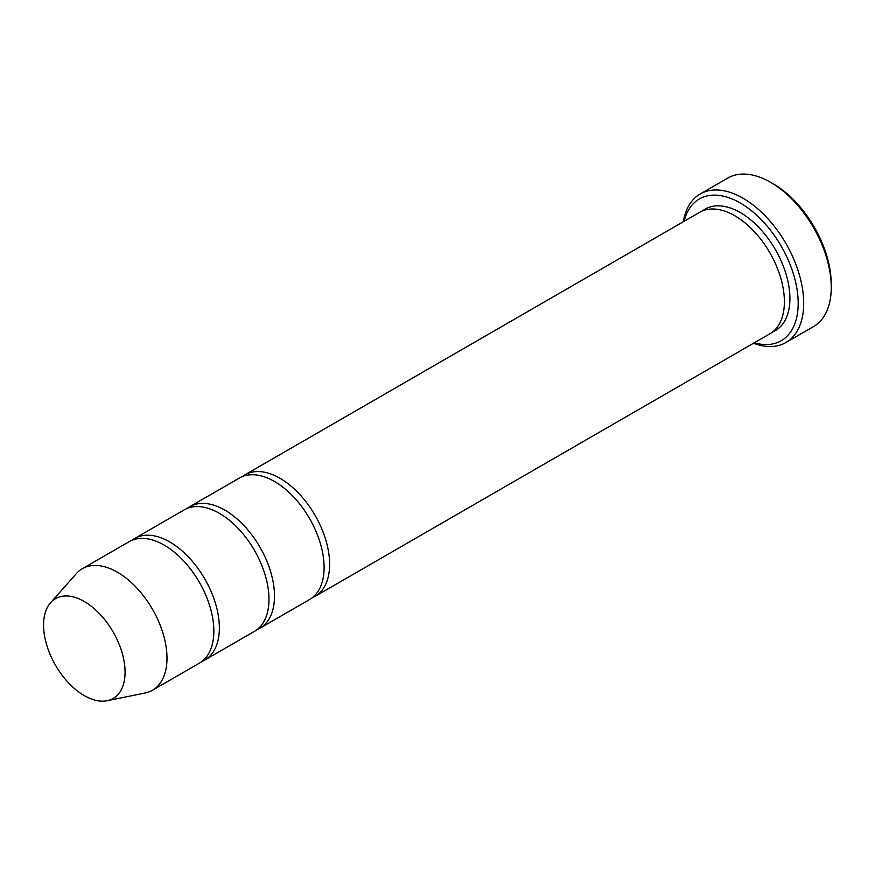 <?xml version="1.0" encoding="UTF-8"?>
<svg xmlns="http://www.w3.org/2000/svg" width="875" height="875" viewBox="0 0 875 875"><rect width="100%" height="100%" fill="white"/><g stroke="black" fill="none" stroke-linecap="round" stroke-linejoin="round"><path stroke-width="1.31" d="M201.972 661.413A70.164 40.512 -120 0 0 204.838 660.013A70.164 40.512 -120 0 0 215.589 603.794A70.164 40.512 -120 0 0 169.761 541.964A70.164 40.512 -120 0 0 134.673 538.486A70.164 40.512 -120 0 0 132.027 540.269M134.673 538.486L184.286 509.841A70.164 40.512 60 0 1 219.373 513.319A70.164 40.512 60 0 1 265.202 575.148A70.164 40.512 60 0 1 254.45 631.367L204.838 660.013M754.294 342.781A81.856 47.261 -120 0 0 797.989 297.719A81.856 47.261 -120 0 0 745.008 205.953A81.856 47.261 -120 0 0 684.13 221.266M84.317 601.53A57.63 33.272 60 0 1 123.277 657.289A57.63 33.272 60 0 1 107.144 700.733A57.63 33.272 60 0 1 55.497 665.219A57.63 33.272 60 0 1 50.564 602.733A57.63 33.272 60 0 1 84.317 601.53M50.564 602.733L76.3 573.661A70.164 40.512 60 0 1 82.305 568.717A70.164 40.512 60 0 1 117.392 572.195A70.164 40.512 60 0 1 163.22 634.025A70.164 40.512 60 0 1 152.469 690.244A70.164 40.512 60 0 1 145.184 692.978L107.144 700.733M82.305 568.717L129.161 541.669A70.164 40.512 60 0 1 164.248 545.147A70.164 40.512 60 0 1 210.077 606.977A70.164 40.512 60 0 1 199.325 663.195L152.469 690.244M257.097 629.584A70.164 40.512 -120 0 0 259.963 628.184A70.164 40.512 -120 0 0 270.714 571.966A70.164 40.512 -120 0 0 224.886 510.136A70.164 40.512 -120 0 0 189.798 506.658A70.164 40.512 -120 0 0 187.152 508.441M189.798 506.658L239.411 478.023A70.164 40.512 60 0 1 274.498 481.491A70.164 40.512 60 0 1 320.327 543.32A70.164 40.512 60 0 1 309.575 599.539L259.963 628.184M312.222 597.767A70.164 40.512 -120 0 0 315.087 596.356A70.164 40.512 -120 0 0 325.839 540.137A70.164 40.512 -120 0 0 280.011 478.308A70.164 40.512 -120 0 0 244.923 474.841A70.164 40.512 -120 0 0 242.277 476.613M244.923 474.841L699.705 212.275A70.164 40.512 60 0 1 734.781 215.753A70.164 40.512 60 0 1 780.62 277.572A70.164 40.512 60 0 1 769.858 333.802L315.087 596.356M753.484 343.262A85.75 49.514 -120 0 0 785.925 342.53A85.75 49.514 -120 0 0 799.072 273.809A85.75 49.514 -120 0 0 743.05 198.242A85.75 49.514 -120 0 0 700.175 193.998A85.75 49.514 -120 0 0 683.32 221.736M700.175 193.998L727.738 178.084A85.75 49.514 60 0 1 770.612 182.328L770.612 182.328A85.75 49.514 60 0 1 831.25 287.361A85.75 49.514 60 0 1 813.487 326.616L785.925 342.53M773.369 183.925L770.612 182.328L773.369 183.925A81.856 47.261 60 0 1 831.25 284.178L831.25 287.361M702.57 210.875A70.164 40.512 60 0 1 740.294 212.57A70.164 40.512 60 0 1 786.844 276.905A70.164 40.512 60 0 1 772.516 332.019"/></g></svg>
